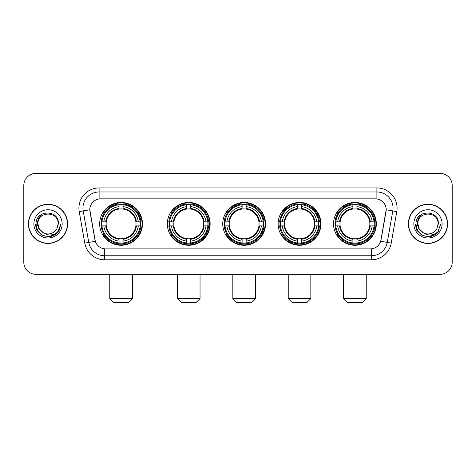 <?xml version="1.0" encoding="UTF-8"?>
<svg xmlns="http://www.w3.org/2000/svg" width="476" height="476" viewBox="0 0 476 476"><rect width="100%" height="100%" fill="white"/><g stroke="black" fill="none" stroke-linecap="round" stroke-linejoin="round"><path stroke-width="0.71" d="M333.533 223.869A21.402 21.402 0 0 0 354.929 245.265A21.402 21.402 0 0 0 376.332 223.869A21.402 21.402 0 0 0 354.929 202.467A21.402 21.402 0 0 0 333.533 223.869M167.338 223.869A21.402 21.402 0 0 0 188.74 245.265A21.402 21.402 0 0 0 210.142 223.869A21.402 21.402 0 0 0 188.74 202.467A21.402 21.402 0 0 0 167.338 223.869M222.738 223.869A21.402 21.402 0 0 0 244.134 245.265A21.402 21.402 0 0 0 265.537 223.869A21.402 21.402 0 0 0 244.134 202.467A21.402 21.402 0 0 0 222.738 223.869M278.133 223.869A21.402 21.402 0 0 0 299.535 245.265A21.402 21.402 0 0 0 320.937 223.869A21.402 21.402 0 0 0 299.535 202.467A21.402 21.402 0 0 0 278.133 223.869M99.668 223.869A21.402 21.402 0 0 0 121.071 245.265A21.402 21.402 0 0 0 142.467 223.869A21.402 21.402 0 0 0 121.071 202.467A21.402 21.402 0 0 0 99.668 223.869M89.815 209.737A10.9 10.9 0 0 0 89.982 211.63L94.968 239.892A10.9 10.9 0 0 0 105.702 248.9L370.298 248.9A10.9 10.9 0 0 0 381.032 239.892L386.018 211.63A10.9 10.9 0 0 0 375.284 198.837L100.716 198.837A10.9 10.9 0 0 0 89.815 209.737L89.934 208.119M101.59 225.886A19.581 19.581 0 0 1 101.59 221.852M280.055 225.886A19.581 19.581 0 0 1 280.055 221.852M224.66 225.886A19.581 19.581 0 0 1 224.66 221.852M169.26 225.886A19.581 19.581 0 0 1 169.26 221.852M335.455 225.886A19.581 19.581 0 0 1 335.455 221.852M28.441 223.869A19.581 19.581 0 0 0 48.028 243.45A19.581 19.581 0 0 0 67.61 223.869A19.581 19.581 0 0 0 48.028 204.287A19.581 19.581 0 0 0 28.441 223.869M408.39 223.869A19.581 19.581 0 0 0 427.972 243.45A19.581 19.581 0 0 0 447.559 223.869A19.581 19.581 0 0 0 427.972 204.287A19.581 19.581 0 0 0 408.39 223.869M99.103 187.931L99.103 198.956L376.897 198.956L376.897 191.971A16.148 16.148 0 0 1 392.801 210.927L387.25 242.421A16.148 16.148 0 0 1 371.345 255.767L104.655 255.767A16.148 16.148 0 0 1 88.75 242.421L83.199 210.927A16.148 16.148 0 0 1 99.103 191.971L376.897 191.971L376.897 187.931A20.188 20.188 0 0 1 396.776 211.63L391.224 243.123A20.188 20.188 0 0 1 371.345 259.801L104.655 259.801A20.188 20.188 0 0 1 84.776 243.123L79.224 211.63A20.188 20.188 0 0 1 99.103 187.931L376.897 187.931M370.298 248.9L105.702 248.9M396.776 211.63L386.185 209.761L380.699 241.267L391.224 243.123M84.776 243.123L95.301 241.267L89.815 209.761L83.199 210.927A16.148 16.148 0 0 1 82.955 208.119M381.032 239.892L380.967 240.237M95.033 240.237L94.968 239.892M452.2 185.509A12.114 12.114 0 0 0 440.086 173.395L35.914 173.395A12.114 12.114 0 0 0 23.8 185.509L23.8 262.228A12.114 12.114 0 0 0 35.914 274.337L440.086 274.337A12.114 12.114 0 0 0 452.2 262.228L452.2 185.509L452.2 262.228M23.8 185.509L23.8 262.228M440.086 173.395L35.914 173.395M35.914 274.337L440.086 274.337M67.408 223.869A19.379 19.379 0 0 0 48.028 204.49A19.379 19.379 0 0 0 28.643 223.869A19.379 19.379 0 0 0 48.028 243.248A19.379 19.379 0 0 0 67.408 223.869M54.978 234.698L48.028 236.739L41.59 235.013L36.878 230.301L35.159 223.869L36.878 230.301L41.59 235.013L48.028 236.739L54.46 235.013L59.173 230.301L60.898 223.869L57.715 232.336L55.912 234.037M44.238 233.401L39.234 229.718L37.158 223.869L38.443 218.175L42.429 213.92M43.358 232.818L39.282 228.914L37.931 223.869C37.312 210.844 58.738 210.844 58.12 223.869L57.013 228.462L58.364 223.869C59.363 209.291 35.623 209.648 36.063 223.869C36.866 232.455 41.602 236.679 50.266 236.542C53.788 235.864 56.584 234.061 58.649 231.134C53.99 235.608 48.939 236.191 43.494 232.889A10.097 10.097 0 0 0 57.013 228.462L58.12 223.869C58.738 210.844 37.312 210.844 37.931 223.869C37.312 210.844 58.738 210.844 58.12 223.869C58.738 210.844 37.312 210.844 37.931 223.869L39.282 228.914L43.358 232.818L39.282 228.914L37.931 223.869C38.11 227.933 39.966 230.943 43.494 232.889M33.897 223.869A14.131 14.131 0 0 0 48.028 238A14.131 14.131 0 0 0 62.16 223.869A14.131 14.131 0 0 0 48.028 209.737A14.131 14.131 0 0 0 33.897 223.869M58.649 231.134L55.032 234.662M54.948 234.716L50.313 236.53M60.898 223.869L59.173 230.301L54.46 235.013L48.028 236.739L41.59 235.013L36.878 230.301L35.159 223.869L36.878 230.301L41.59 235.013L48.028 236.739L54.46 235.013L59.173 230.301L60.898 223.869M447.357 223.869A19.379 19.379 0 0 0 427.972 204.49A19.379 19.379 0 0 0 408.592 223.869A19.379 19.379 0 0 0 427.972 243.248A19.379 19.379 0 0 0 447.357 223.869M440.841 223.869L437.664 232.336L435.861 234.037M424.187 233.401L419.183 229.718L417.107 223.869L418.392 218.175L422.379 213.92M438.069 223.869L436.962 228.462L438.313 223.869C439.312 209.291 415.566 209.648 416.012 223.869C416.815 232.455 421.552 236.679 430.209 236.542C433.737 235.864 436.534 234.061 438.598 231.134C433.939 235.608 428.888 236.191 423.444 232.889L419.231 228.914L417.88 223.869C417.262 210.844 438.688 210.844 438.069 223.869L436.962 228.462A10.097 10.097 0 0 1 423.444 232.889L419.231 228.914L417.88 223.869C417.262 210.844 438.688 210.844 438.069 223.869C438.688 210.844 417.262 210.844 417.88 223.869C417.262 210.844 438.688 210.844 438.069 223.869M423.444 232.889L419.231 228.914L417.88 223.869C418.059 227.933 419.915 230.943 423.444 232.889M413.84 223.869A14.131 14.131 0 0 0 427.972 238A14.131 14.131 0 0 0 442.103 223.869A14.131 14.131 0 0 0 427.972 209.737A14.131 14.131 0 0 0 413.84 223.869M438.598 231.134L434.987 234.656M434.897 234.716L430.262 236.53L434.921 234.698L430.262 236.53L434.921 234.698L427.972 236.739L421.54 235.013L416.827 230.301L415.102 223.869M434.903 234.71L430.274 236.53L434.903 234.71M128.336 302.605L113.8 302.605L109.766 298.565L132.376 298.565L128.336 302.605M135.868 225.886A14.94 14.94 0 0 0 123.088 209.065L123.088 209.065A14.94 14.94 0 0 0 106.267 225.886A14.94 14.94 0 0 0 135.868 225.886L136.469 225.886L135.868 225.886A14.94 14.94 0 0 1 123.088 238.672L123.088 241.112A17.362 17.362 0 0 0 138.314 225.886L140.991 225.886A20.028 20.028 0 0 1 123.088 243.795L123.088 242.98A19.218 19.218 0 0 0 140.182 225.886M101.995 225.886A19.177 19.177 0 0 1 101.995 221.852M123.088 204.793A19.177 19.177 0 0 0 119.048 204.793M140.14 221.852A19.177 19.177 0 0 1 140.14 225.886M140.991 221.852A20.028 20.028 0 0 0 123.088 203.942L123.088 204.757A19.218 19.218 0 0 1 140.182 221.852L140.991 221.852M101.144 225.886A20.028 20.028 0 0 0 119.048 243.795L119.048 242.98A19.218 19.218 0 0 1 101.953 225.886L101.144 225.886M140.182 221.852L138.314 221.852A17.362 17.362 0 0 0 123.088 206.626L123.088 204.757M123.088 242.98L123.088 241.112M101.953 225.886L103.822 225.886A17.362 17.362 0 0 0 119.048 241.112L119.048 242.98M123.088 206.626L123.088 208.47A15.53 15.53 0 0 1 136.469 221.852L138.314 221.852M138.314 225.886L136.469 225.886A15.53 15.53 0 0 1 123.088 239.267M119.048 241.112L119.048 238.672A14.94 14.94 0 0 1 106.267 225.886L103.822 225.886M135.868 221.852L136.469 221.852M123.088 242.939A19.177 19.177 0 0 1 119.048 242.939M119.048 203.942A20.028 20.028 0 0 0 101.144 221.852L101.953 221.852A19.218 19.218 0 0 1 119.048 204.757L119.048 203.942M119.048 204.757L119.048 206.626A17.362 17.362 0 0 0 103.822 221.852L101.953 221.852M119.048 209.041L119.048 206.626M103.822 221.852L105.672 221.852A15.53 15.53 0 0 1 119.048 208.47M119.048 238.672L119.048 239.267A15.53 15.53 0 0 1 105.672 225.886M104.268 212.968L103.125 212.968A20.998 20.998 0 0 1 142.062 223.869A20.998 20.998 0 0 1 103.125 234.769L104.268 234.769M196.011 302.605L181.475 302.605L177.435 298.565L200.045 298.565L196.011 302.605M203.544 225.886A14.94 14.94 0 0 0 190.757 209.065L190.757 209.065A14.94 14.94 0 0 0 173.936 225.886A14.94 14.94 0 0 0 203.544 225.886L204.139 225.886L203.544 225.886A14.94 14.94 0 0 1 190.757 238.672L190.757 241.112A17.362 17.362 0 0 0 205.983 225.886L208.666 225.886A20.028 20.028 0 0 1 190.757 243.795L190.757 242.98A19.218 19.218 0 0 0 207.851 225.886M169.67 225.886A19.177 19.177 0 0 1 169.67 221.852M190.757 204.793A19.177 19.177 0 0 0 186.723 204.793M207.81 221.852A19.177 19.177 0 0 1 207.81 225.886M208.666 221.852A20.028 20.028 0 0 0 190.757 203.942L190.757 204.757A19.218 19.218 0 0 1 207.851 221.852L208.666 221.852M168.813 225.886A20.028 20.028 0 0 0 186.723 243.795L186.723 242.98A19.218 19.218 0 0 1 169.629 225.886L168.813 225.886M207.851 221.852L205.983 221.852A17.362 17.362 0 0 0 190.757 206.626L190.757 204.757M190.757 242.98L190.757 241.112M169.629 225.886L171.497 225.886A17.362 17.362 0 0 0 186.723 241.112L186.723 242.98M190.757 206.626L190.757 208.47A15.53 15.53 0 0 1 204.139 221.852L205.983 221.852M205.983 225.886L204.139 225.886A15.53 15.53 0 0 1 190.757 239.267M186.723 241.112L186.723 238.672A14.94 14.94 0 0 1 173.936 225.886L171.497 225.886M203.544 221.852L204.139 221.852M190.757 242.939A19.177 19.177 0 0 1 186.723 242.939M186.723 203.942A20.028 20.028 0 0 0 168.813 221.852L169.629 221.852A19.218 19.218 0 0 1 186.723 204.757L186.723 203.942M186.723 204.757L186.723 206.626A17.362 17.362 0 0 0 171.497 221.852L169.629 221.852M186.723 209.041L186.723 206.626M171.497 221.852L173.341 221.852A15.53 15.53 0 0 1 186.723 208.47M186.723 238.672L186.723 239.267A15.53 15.53 0 0 1 173.341 225.886M171.943 212.968L170.795 212.968A20.998 20.998 0 0 1 209.737 223.869A20.998 20.998 0 0 1 170.795 234.769L171.943 234.769M251.405 302.605L236.87 302.605L232.829 298.565L255.445 298.565L251.405 302.605M258.938 225.886A14.94 14.94 0 0 0 246.157 209.065L246.157 209.065A14.94 14.94 0 0 0 229.337 225.886A14.94 14.94 0 0 0 258.938 225.886L259.539 225.886L258.938 225.886A14.94 14.94 0 0 1 246.157 238.672L246.157 241.112A17.362 17.362 0 0 0 261.383 225.886L264.061 225.886A20.028 20.028 0 0 1 246.157 243.795L246.157 242.98A19.218 19.218 0 0 0 263.252 225.886M225.065 225.886A19.177 19.177 0 0 1 225.065 221.852M246.157 204.793A19.177 19.177 0 0 0 242.117 204.793M263.21 221.852A19.177 19.177 0 0 1 263.21 225.886M264.061 221.852A20.028 20.028 0 0 0 246.157 203.942L246.157 204.757A19.218 19.218 0 0 1 263.252 221.852L264.061 221.852M224.214 225.886A20.028 20.028 0 0 0 242.117 243.795L242.117 242.98A19.218 19.218 0 0 1 225.023 225.886L224.214 225.886M263.252 221.852L261.383 221.852A17.362 17.362 0 0 0 246.157 206.626L246.157 204.757M246.157 242.98L246.157 241.112M225.023 225.886L226.891 225.886A17.362 17.362 0 0 0 242.117 241.112L242.117 242.98M246.157 206.626L246.157 208.47A15.53 15.53 0 0 1 259.539 221.852L261.383 221.852M261.383 225.886L259.539 225.886A15.53 15.53 0 0 1 246.157 239.267M242.117 241.112L242.117 238.672A14.94 14.94 0 0 1 229.337 225.886L226.891 225.886M258.938 221.852L259.539 221.852M246.157 242.939A19.177 19.177 0 0 1 242.117 242.939M242.117 203.942A20.028 20.028 0 0 0 224.214 221.852L225.023 221.852A19.218 19.218 0 0 1 242.117 204.757L242.117 203.942M242.117 204.757L242.117 206.626A17.362 17.362 0 0 0 226.891 221.852L225.023 221.852M242.117 209.041L242.117 206.626M226.891 221.852L228.736 221.852A15.53 15.53 0 0 1 242.117 208.47M242.117 238.672L242.117 239.267A15.53 15.53 0 0 1 228.736 225.886M227.338 212.968L226.195 212.968A20.998 20.998 0 0 1 265.132 223.869A20.998 20.998 0 0 1 226.195 234.769L227.338 234.769M306.8 302.605L292.264 302.605L288.23 298.565L310.84 298.565L306.8 302.605M314.338 225.886A14.94 14.94 0 0 0 301.552 209.065L301.552 209.065A14.94 14.94 0 0 0 284.731 225.886A14.94 14.94 0 0 0 314.338 225.886L314.933 225.886L314.338 225.886A14.94 14.94 0 0 1 301.552 238.672L301.552 241.112A17.362 17.362 0 0 0 316.778 225.886L319.461 225.886A20.028 20.028 0 0 1 301.552 243.795L301.552 242.98A19.218 19.218 0 0 0 318.646 225.886M280.459 225.886A19.177 19.177 0 0 1 280.459 221.852M301.552 204.793A19.177 19.177 0 0 0 297.518 204.793M318.605 221.852A19.177 19.177 0 0 1 318.605 225.886M319.461 221.852A20.028 20.028 0 0 0 301.552 203.942L301.552 204.757A19.218 19.218 0 0 1 318.646 221.852L319.461 221.852M279.608 225.886A20.028 20.028 0 0 0 297.518 243.795L297.518 242.98A19.218 19.218 0 0 1 280.423 225.886L279.608 225.886M318.646 221.852L316.778 221.852A17.362 17.362 0 0 0 301.552 206.626L301.552 204.757M301.552 242.98L301.552 241.112M280.423 225.886L282.292 225.886A17.362 17.362 0 0 0 297.518 241.112L297.518 242.98M301.552 206.626L301.552 208.47A15.53 15.53 0 0 1 314.933 221.852L316.778 221.852M316.778 225.886L314.933 225.886A15.53 15.53 0 0 1 301.552 239.267M297.518 241.112L297.518 238.672A14.94 14.94 0 0 1 284.731 225.886L282.292 225.886M314.338 221.852L314.933 221.852M301.552 242.939A19.177 19.177 0 0 1 297.518 242.939M297.518 203.942A20.028 20.028 0 0 0 279.608 221.852L280.423 221.852A19.218 19.218 0 0 1 297.518 204.757L297.518 203.942M297.518 204.757L297.518 206.626A17.362 17.362 0 0 0 282.292 221.852L280.423 221.852M297.518 209.041L297.518 206.626M282.292 221.852L284.136 221.852A15.53 15.53 0 0 1 297.518 208.47M297.518 238.672L297.518 239.267A15.53 15.53 0 0 1 284.136 225.886M282.732 212.968L281.59 212.968A20.998 20.998 0 0 1 320.532 223.869A20.998 20.998 0 0 1 281.59 234.769L282.732 234.769M362.2 302.605L347.664 302.605L343.624 298.565L366.234 298.565L362.2 302.605M369.733 225.886A14.94 14.94 0 0 0 356.952 209.065L356.952 209.065A14.94 14.94 0 0 0 340.132 225.886A14.94 14.94 0 0 0 369.733 225.886L370.328 225.886L369.733 225.886A14.94 14.94 0 0 1 356.952 238.672L356.952 241.112A17.362 17.362 0 0 0 372.178 225.886L374.856 225.886A20.028 20.028 0 0 1 356.952 243.795L356.952 242.98A19.218 19.218 0 0 0 374.047 225.886M335.86 225.886A19.177 19.177 0 0 1 335.86 221.852M356.952 204.793A19.177 19.177 0 0 0 352.912 204.793M374.005 221.852A19.177 19.177 0 0 1 374.005 225.886M374.856 221.852A20.028 20.028 0 0 0 356.952 203.942L356.952 204.757A19.218 19.218 0 0 1 374.047 221.852L374.856 221.852M335.009 225.886A20.028 20.028 0 0 0 352.912 243.795L352.912 242.98A19.218 19.218 0 0 1 335.818 225.886L335.009 225.886M374.047 221.852L372.178 221.852A17.362 17.362 0 0 0 356.952 206.626L356.952 204.757M356.952 242.98L356.952 241.112M335.818 225.886L337.686 225.886A17.362 17.362 0 0 0 352.912 241.112L352.912 242.98M356.952 206.626L356.952 208.47A15.53 15.53 0 0 1 370.328 221.852L372.178 221.852M372.178 225.886L370.328 225.886A15.53 15.53 0 0 1 356.952 239.267M352.912 241.112L352.912 238.672A14.94 14.94 0 0 1 340.132 225.886L337.686 225.886M369.733 221.852L370.328 221.852M356.952 242.939A19.177 19.177 0 0 1 352.912 242.939M352.912 203.942A20.028 20.028 0 0 0 335.009 221.852L335.818 221.852A19.218 19.218 0 0 1 352.912 204.757L352.912 203.942M352.912 204.757L352.912 206.626A17.362 17.362 0 0 0 337.686 221.852L335.818 221.852M352.912 209.041L352.912 206.626M337.686 221.852L339.531 221.852A15.53 15.53 0 0 1 352.912 208.47M352.912 238.672L352.912 239.267A15.53 15.53 0 0 1 339.531 225.886M338.133 212.968L336.99 212.968A20.998 20.998 0 0 1 375.927 223.869A20.998 20.998 0 0 1 336.99 234.769L338.133 234.769M371.345 248.853L371.345 259.801M104.655 259.801L104.655 248.853M79.224 211.63L83.199 210.927M119.048 243.123A19.361 19.361 0 0 0 123.088 243.123M140.325 225.886A19.361 19.361 0 0 0 140.325 221.852M123.088 204.615A19.361 19.361 0 0 0 119.048 204.615M186.723 243.123A19.361 19.361 0 0 0 190.757 243.123M207.994 225.886A19.361 19.361 0 0 0 207.994 221.852M190.757 204.615A19.361 19.361 0 0 0 186.723 204.615M242.117 243.123A19.361 19.361 0 0 0 246.157 243.123M263.389 225.886A19.361 19.361 0 0 0 263.389 221.852M246.157 204.615A19.361 19.361 0 0 0 242.117 204.615M297.518 243.123A19.361 19.361 0 0 0 301.552 243.123M318.789 225.886A19.361 19.361 0 0 0 318.789 221.852M301.552 204.615A19.361 19.361 0 0 0 297.518 204.615M352.912 243.123A19.361 19.361 0 0 0 356.952 243.123M374.184 225.886A19.361 19.361 0 0 0 374.184 221.852M356.952 204.615A19.361 19.361 0 0 0 352.912 204.615M132.376 274.337L132.376 298.565M109.766 274.337L109.766 298.565M200.045 274.337L200.045 298.565M177.435 274.337L177.435 298.565M255.445 274.337L255.445 298.565M232.829 274.337L232.829 298.565M310.84 274.337L310.84 298.565M288.23 274.337L288.23 298.565M366.234 274.337L366.234 298.565M343.624 274.337L343.624 298.565"/></g></svg>
